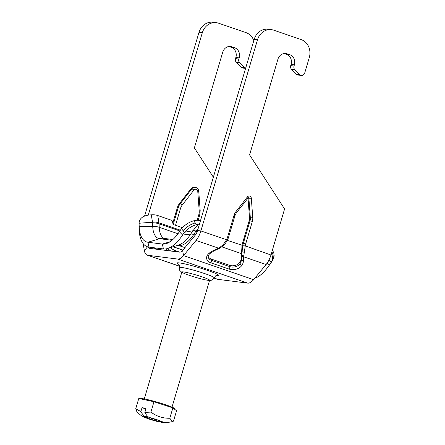<?xml version="1.0" encoding="UTF-8"?>
<svg xmlns="http://www.w3.org/2000/svg" width="445" height="445" viewBox="0 0 445 445"><rect width="100%" height="100%" fill="white"/><g stroke="black" fill="none" stroke-linecap="round" stroke-linejoin="round"><path stroke-width="0.67" d="M182.361 227.64L173.25 224.514L171.97 220.42L157.73 215.53A12.293 8.438 -9.8 0 0 151.261 214.829L148.569 215.074C142.467 216.031 139.307 218.762 139.079 223.262L139.062 225.048A10.847 7.826 0.4 0 1 139.057 224.775L139.068 222.862L139.079 223.262L152.524 222.15L151.261 214.829M200.422 220.87A12.293 6.981 39.5 0 0 195.477 220.425L193.72 220.787C189.398 221.966 185.304 224.58 181.427 228.624L183.079 230.621A10.847 3.76 -35.7 0 1 195.288 222.978L193.72 220.787M183.079 230.621L184.419 232.24C188.28 228.307 192.307 225.776 196.49 224.647L198.27 224.274A7.231 4.105 -140.5 0 1 199.438 224.202M139.057 224.697A10.847 7.826 0.4 0 0 139.057 224.764L139.062 225.048M184.33 232.368L182.567 235.038A38.637 17.539 109 0 1 167.737 248.482A38.637 17.539 109 0 1 163.415 248.944L148.992 247.12A38.637 17.539 109 0 1 139.157 229.542L139.051 226.633M181.427 228.624L179.396 231.706A34.343 15.592 109 0 1 166.208 243.66A34.343 15.592 109 0 1 162.369 244.066L147.946 242.241A34.343 15.592 109 0 1 139.207 226.616L139.079 223.262M184.419 232.24L192.919 230.76A1.068 0.484 -71 0 0 192.824 230.888L190.71 234.087L182.567 235.038L179.396 231.706M271.867 251.892A10.847 8.922 36.3 0 1 271.978 261.148L273.647 258.423L274.148 255.792L273.82 253.033L272.44 249.957M271.406 253.461C272.841 256.604 272.802 259.474 271.294 262.072L269.447 264.87A38.637 17.539 109 0 1 267.478 267.673A38.637 17.539 109 0 1 254.763 278.264M268.852 260.264L271.294 262.072M272.824 260.008L270.794 263.09A34.343 15.592 109 0 1 269.041 265.582L267.478 267.673M216.287 22.667L212.977 22.25A14.463 12.827 97.2 0 0 198.976 32.413L202.286 32.83A14.463 12.827 -82.8 0 1 216.287 22.667A14.463 12.827 -82.8 0 1 218.567 23.201L245.985 32.613A14.463 12.827 -82.8 0 1 253.811 40.629M202.286 32.83L148.296 215.102M172.743 223.223L177.366 207.609A10.847 9.623 -82.8 0 1 179.324 203.766L191 188.747A4.339 3.849 -82.8 0 1 194.421 187.234L195.244 187.339A4.339 3.849 97.2 0 0 191.828 188.852A1.808 0.462 37.9 0 1 193.853 190.121A2.531 2.247 -82.8 0 1 196.245 189.331A2.531 2.247 -82.8 0 1 197.769 191.467L199.215 210.991A9.039 8.016 -82.8 0 1 198.826 214.618L197.146 220.281M213.355 177.216L194.376 147.918L222.722 52.215A8.132 7.215 97.2 0 1 230.599 46.502A8.132 7.215 97.2 0 1 231.884 46.797L234.621 47.743L231.311 47.32A8.132 7.215 -82.8 0 1 235.867 57.45L239.176 57.867A8.132 7.215 97.2 0 0 234.621 47.743M239.176 57.867L238.826 59.046L235.516 58.623L235.867 57.45M239.66 62.778L244.283 67.562L240.973 67.139L236.345 62.361L239.66 62.778A3.616 3.21 -82.8 0 1 238.826 59.046M245.595 68.363A3.616 3.21 -82.8 0 1 244.283 67.562M231.311 47.32L228.941 46.508M240.973 67.139A3.616 3.21 97.2 0 0 242.736 68.04L245.584 68.402M235.516 58.623A3.616 3.21 97.2 0 0 236.345 62.361M144.586 216.031L198.976 32.413M271.489 29.654L268.179 29.237A14.463 12.827 97.2 0 0 254.178 39.399L257.488 39.816A14.463 12.827 -82.8 0 1 271.489 29.654A14.463 12.827 -82.8 0 1 273.77 30.188L301.187 39.599A14.463 12.827 -82.8 0 1 309.281 57.6L304.747 72.902A3.616 3.21 -82.8 0 1 301.248 75.444A3.616 3.21 -82.8 0 1 299.485 74.549L296.175 74.126A3.616 3.21 97.2 0 0 297.933 75.027L301.248 75.444M257.488 39.816L200.879 230.927A14.463 6.564 109 0 1 196.045 240.45L183.529 255.608A14.463 6.564 109 0 1 177.65 259.062L147.851 255.291A14.463 6.564 109 0 1 147.245 255.152A14.463 6.564 109 0 1 144.364 250.652L143.145 243.571M214.001 278.075L217.316 279.215A14.463 6.564 -71 0 0 217.922 279.354L247.72 283.126A14.463 6.564 -71 0 0 253.6 279.671L266.116 264.514A14.463 6.564 -71 0 0 270.949 254.991L284.589 208.955L249.578 154.905L277.925 59.202A8.132 7.215 97.2 0 1 285.801 53.489A8.132 7.215 97.2 0 1 287.081 53.784L289.823 54.729L286.513 54.307A8.132 7.215 -82.8 0 1 291.069 64.436L294.379 64.853A8.132 7.215 97.2 0 0 289.823 54.729M294.379 64.853L294.028 66.032L290.719 65.61A3.616 3.21 97.2 0 0 291.547 69.348L294.863 69.765A3.616 3.21 -82.8 0 1 294.028 66.032M294.863 69.765L299.485 74.549M286.513 54.307L284.144 53.495M296.175 74.126L291.547 69.348M290.719 65.61L291.069 64.436M254.178 39.399L197.569 230.51L200.879 230.927L226.611 239.766L223.067 244.828L219.424 247.676L220.008 248.049L223.679 245.417M247.976 197.936A0.723 0.64 -82.8 0 1 248.06 198.236L249.506 217.761A7.231 6.414 -82.8 0 1 249.194 220.664L242.514 243.209A14.463 12.827 97.2 0 0 242.024 245.417L241.223 258.284A14.463 9.929 -9.8 0 1 239.905 262.272A7.231 4.962 -9.8 0 1 229.603 265.348L211.325 259.073A7.231 4.962 -9.8 0 1 208.182 256.398M221.821 246.864L241.44 253.606L241.446 259.58A1.808 1.302 2.7 0 0 243.46 260.753L243.643 256.798A1.808 1.302 -177.3 0 1 241.629 255.625M266.116 264.514L243.643 256.798L245.217 246.152L242.809 245.773L245.262 245.896A12.655 11.225 -82.8 0 1 245.69 243.943L252.371 221.393A9.039 8.016 97.2 0 0 252.76 217.766L251.319 198.242A2.531 2.247 97.2 0 0 249.79 196.112A2.531 2.247 97.2 0 0 247.398 196.896L235.722 211.915A1.808 0.462 -142.1 0 1 236.323 212.921L248.338 197.702A0.723 0.64 -82.8 0 1 248.889 198.342L250.335 217.866A7.231 6.414 -82.8 0 1 250.018 220.764L243.343 243.315A14.463 12.827 97.2 0 0 242.853 245.518L227.434 240.406M242.809 245.773L241.663 254.879L243.738 256.025M148.419 247.025A7.231 3.282 -71 0 0 149.592 248.316A7.231 3.282 -71 0 0 149.898 248.382L179.697 252.154A7.231 3.282 -71 0 0 182.634 250.429L195.149 235.272A7.231 3.282 -71 0 0 197.569 230.51M235.722 211.915A9.039 8.016 97.2 0 0 234.092 215.119L227.412 237.669A12.655 11.225 -82.8 0 1 226.716 239.527L227.323 240.189M227.217 240.422L228.318 238.075L227.412 237.669M223.685 245.417L223.067 244.828L223.685 245.417L223.535 245.145L223.685 245.417L224.274 244.884L227.44 240.389L226.716 239.527M213.528 250.474A1.808 0.478 -114.8 0 0 214.067 250.819L219.051 248.516A1.808 0.478 -114.8 0 1 218.517 248.165L213.528 250.474A16.27 11.169 170.2 0 0 208.583 253.772A9.039 6.202 170.2 0 0 210.824 262.811L229.103 269.086A9.039 6.202 170.2 0 0 241.98 265.242A16.27 11.169 170.2 0 0 243.46 260.753M219.424 247.676L218.517 248.165L196.045 240.45M167.926 250.668A10.847 6.163 -140.5 0 1 166.208 248.861M169.795 418.255L172.521 421.593L173.494 421.131L176.565 410.768L172.866 407.893L169.795 418.255C162.859 418.389 156.562 416.336 150.911 412.098L153.976 401.735L172.866 407.893M172.521 421.593L167.12 422.611L161.546 422.411A10.435 0.873 -163.5 0 0 162.303 421.726L158.915 420.369A10.435 0.873 -163.5 0 0 148.953 417.371C147.473 416.381 146.099 414.729 144.831 412.42L150.911 412.098M145.815 417.899C142.639 416.364 142.567 417.188 136.888 411.731L135.719 408.816L140.887 411.569C141.816 413.461 143.19 415.113 145.009 416.52A10.435 0.873 -163.5 0 0 144.252 417.204L147.64 418.561A10.435 0.873 -163.5 0 0 157.602 421.554L159.649 421.626M148.085 416.776L147.117 418.372L149.053 418.862L149.626 417.638M157.602 421.554L156.384 421.07L156.089 419.73M135.719 408.816L138.79 398.459L153.976 401.735M144.252 417.204L145.665 417.51A5.423 0.456 -163.5 0 0 147.473 417.699A5.423 0.456 -163.5 0 0 146.221 417.004L145.009 416.52M140.887 411.569L142.055 407.614L146.005 408.466L144.831 412.42M162.303 421.726L160.89 421.421A5.423 0.456 -163.5 0 0 159.076 421.237A5.423 0.456 -163.5 0 0 160.334 421.921L161.546 422.411M147.306 415.969L146.221 417.004M145.81 409.116L142.055 407.614M148.953 417.371L150.171 417.861A5.423 0.456 -163.5 0 0 157.502 420.063L158.915 420.369M156.384 421.07A5.423 0.456 -163.5 0 0 149.053 418.862M140.537 398.831L140.548 398.787A18.078 1.513 16.5 0 1 146.589 399.404A18.078 1.513 16.5 0 1 165.312 404.683A18.078 1.513 16.5 0 1 175.213 409.055L175.052 409.595M198.175 228.457L196.011 231.077A7.231 4.105 39.5 0 0 192.919 230.76L198.27 224.274M197.235 231.5L196.011 231.077A2.169 0.985 -71 0 0 195.817 231.344L193.709 234.543A30.366 13.784 109 0 1 178.651 245.473L177.655 245.345M196.49 224.647L195.288 222.978M139.157 229.542L139.207 226.616L152.724 226.349L152.596 222.867A5.362 2.436 -71 0 0 152.524 222.15A12.293 8.438 -9.8 0 1 158.993 222.845L157.73 215.53M142.483 223.067L152.596 222.867A12.293 7.098 -2.2 0 1 159.088 223.818A7.231 3.282 -71 0 0 158.993 222.845L180.392 230.193M184.942 247.631L178.651 245.473A7.231 6.414 97.2 0 0 177.894 245.267M182.934 250.068L173.239 246.741M197.129 231.789L195.817 231.344A7.231 3.182 33.4 0 0 192.824 230.888L191.606 231.027M271.211 262.2L271.978 261.148M148.992 247.12L147.946 242.241L159.638 238.709A27.173 12.338 109 0 1 152.724 226.349A12.293 7.098 -2.2 0 1 159.221 227.3L159.088 223.818L179.886 230.961M164.238 238.425A25.304 11.487 109 0 1 159.221 227.3L177.983 233.742M172.009 240.278L159.638 238.709A12.293 10.903 -82.8 0 1 163.721 238.359L172.877 239.521M163.415 248.944L162.369 244.066L170.057 241.746M270.794 263.09L269.447 264.87L267.067 263.256M195.299 235.088L193.709 234.543A7.231 3.182 33.4 0 0 190.71 234.087A31.467 14.284 109 0 1 178.629 245.039L167.737 248.482M229.286 46.469L231.884 46.797M270.949 254.991L245.262 245.896M284.488 53.456L287.081 53.784M175.586 251.636A1.808 0.823 -71 0 0 175.614 250.752A9.039 5.134 -140.5 0 1 170.513 247.604M167.81 248.46A10.847 6.163 39.5 0 0 170.735 251.024M179.713 252.159L175.614 250.752M175.525 225.292L180.548 208.343A9.039 8.016 -82.8 0 1 182.177 205.139L193.853 190.121M198.153 220.358L199.733 215.024L198.826 214.618M199.733 215.024L200.189 210.752L199.215 210.991M200.189 210.752L198.748 191.228L197.769 191.467M191 188.747L191.828 188.852L180.153 203.871A1.808 0.462 37.9 0 1 182.177 205.139M179.324 203.766L180.153 203.871A10.847 9.623 97.2 0 0 178.195 207.715L180.548 208.343M177.366 207.609L178.195 207.715L173.222 224.503M241.563 250.668L242.03 251.497A1.808 0.812 2.6 0 0 244.316 252.126M228.318 238.075L234.999 215.525L234.092 215.119M247.999 197.903A1.808 0.462 -142.1 0 0 247.398 196.896M248.06 198.236L251.319 198.242M249.506 217.761L252.76 217.766M249.194 220.664L252.371 221.393M242.514 243.209L245.69 243.943M241.223 258.284L241.446 259.58A14.463 9.929 -9.8 0 1 240.128 263.568A1.808 1.118 32 0 0 241.98 265.242M239.905 262.272L240.128 263.568A7.231 4.962 -9.8 0 1 229.826 266.644A1.808 0.823 109 0 1 229.103 269.086M229.603 265.348L229.826 266.644L211.547 260.37A1.808 0.823 109 0 1 210.824 262.811M214.067 250.819L209.606 253.784A1.808 0.918 -133.6 0 1 208.583 253.772M211.325 259.073L211.547 260.37A7.231 4.962 -9.8 0 1 208.21 257.01C207.854 256.448 208.316 255.374 209.606 253.784M182.634 250.429L183.529 255.608L253.6 279.671M247.72 283.126L177.65 259.062M147.851 255.291L179.552 266.182M214.023 278.014L217.922 279.354M216.331 275.522A21.694 1.813 -163.5 0 0 198.303 267.467A21.694 1.813 -163.5 0 0 178.79 264.397M201.351 278.92A14.463 1.213 16.5 0 1 181.949 271.928A14.463 1.213 16.5 0 1 203.916 277.502A14.463 1.213 16.5 0 1 201.351 278.92M216.693 275.449L216.693 275.449C216.565 274.882 215.697 275.666 214.095 277.797A18.078 1.513 -163.5 0 0 197.191 271.211A18.078 1.513 -163.5 0 0 179.43 267.528L179.763 270.432L181.783 272.318M152.529 247.565L157.836 249.389M144.364 250.652L147.545 246.803M160.89 421.421L160.923 421.042M173.022 246.808L182.839 250.179M198.748 191.228C198.453 189.047 197.285 187.751 195.244 187.339M236.323 212.921L234.999 215.525M220.014 248.043L219.051 248.516M178.528 264.141C178.451 264.558 179.546 263.646 179.43 267.528M214.095 277.797L212.237 280.05L209.512 280.534M147.245 255.152L179.558 266.249M147.384 418.484L157.808 421.621M147.957 416.654L147.473 417.699M159.199 420.408L159.076 421.237M172.004 407.158L209.606 280.228M144.275 398.943L181.871 272.012"/></g></svg>
